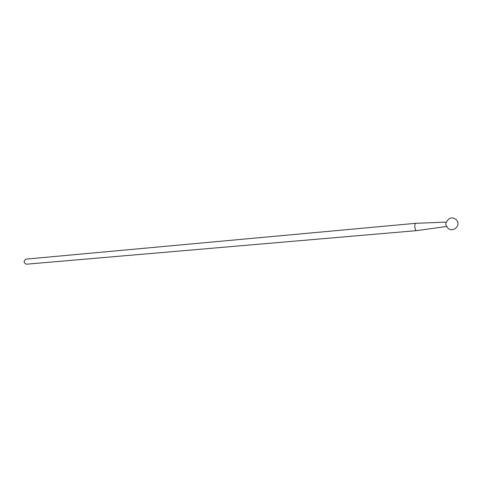 <?xml version="1.0" encoding="UTF-8"?>
<svg xmlns="http://www.w3.org/2000/svg" width="482" height="482" viewBox="0 0 482 482"><rect width="100%" height="100%" fill="white"/><g stroke="black" fill="none" stroke-linecap="round" stroke-linejoin="round"><path stroke-width="0.72" d="M416.569 230.637L26.287 264.208C23.618 262.738 23.467 261.051 25.835 259.135L415.918 223.305M416.514 230.649L416.514 230.649C414.791 230.974 414.104 223.293 415.864 223.311L446.368 222.088C445.549 223.63 445.681 225.094 446.76 226.468L416.514 230.649M446.898 226.42C450.357 234.21 462.021 226.624 456.593 220.015C452.387 216.587 449.031 217.286 446.513 222.112"/></g></svg>
